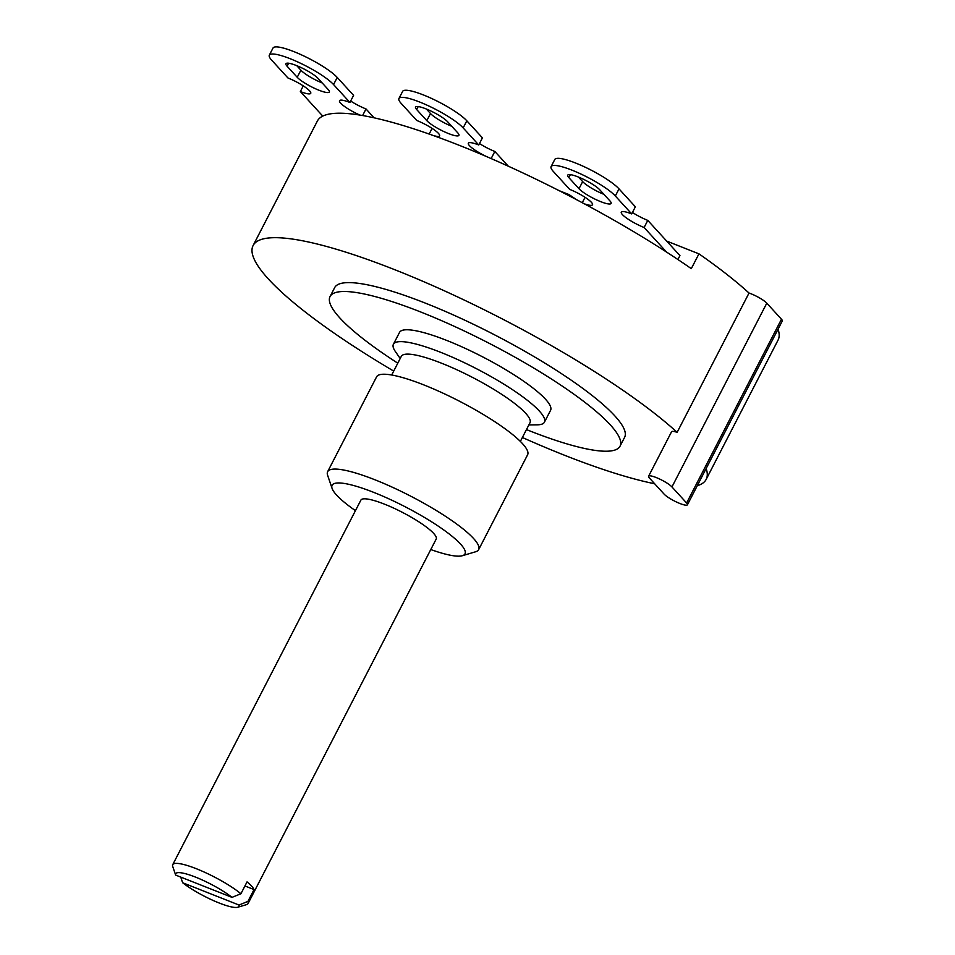 <?xml version="1.0" encoding="UTF-8"?>
<svg xmlns="http://www.w3.org/2000/svg" width="955" height="955" viewBox="0 0 955 955"><rect width="100%" height="100%" fill="white"/><g stroke="black" fill="none" stroke-linecap="round" stroke-linejoin="round"><path stroke-width="1.43" d="M687.433 504.777L782.276 321.011A13.597 2.614 -152.7 0 0 781.465 319.233L766.793 303.165A13.597 2.614 -152.7 0 0 749.03 293.042L677.131 432.34A13.597 2.614 -152.7 0 0 671.544 431.779L648.6 476.235A13.597 2.614 -152.7 0 0 649.412 478.013L664.083 494.081A13.597 2.614 -152.7 0 0 677.059 502.282A13.597 2.614 -152.7 0 0 687.433 504.777A13.597 2.614 -152.7 0 0 686.621 502.999L671.95 486.931A13.597 2.614 -152.7 0 0 658.974 478.73A13.597 2.614 -152.7 0 0 648.6 476.235M677.131 432.34A254.925 49.075 -152.7 0 0 432.018 285.294A254.925 49.075 -152.7 0 0 253.099 245.554A254.925 49.075 -152.7 0 0 393.711 371.089M522.385 437.497A254.925 49.075 -152.7 0 0 654.653 483.755M697.281 485.701A254.925 49.075 -152.7 0 0 706.163 479.398A254.925 49.075 -152.7 0 0 706.151 468.499M526.468 429.583A163.15 31.408 -152.7 0 0 620.022 446.2L624.618 437.306A163.15 31.408 -152.7 0 0 425.464 303.165A163.15 31.408 -152.7 0 0 334.656 287.646L330.06 296.539A163.15 31.408 -152.7 0 0 339.789 317.884A163.15 31.408 -152.7 0 0 397.793 363.175M620.022 446.2A163.15 31.408 -152.7 0 0 610.293 424.856A163.15 31.408 -152.7 0 0 454.58 326.467A163.15 31.408 -152.7 0 0 330.06 296.539M393.412 344.242L399.536 332.388A84.971 16.354 27.3 0 1 446.833 340.469A84.971 16.354 -152.7 0 1 550.558 410.34L544.434 422.194A84.971 16.354 -152.7 0 0 440.709 352.335A84.971 16.354 27.3 0 0 393.412 344.242A84.971 16.354 27.3 0 0 395.358 351.512L400.205 358.519M528.867 424.927L537.39 424.82A84.971 16.354 -152.7 0 0 544.434 422.194M520.356 441.425L529.989 422.755A72.401 13.943 -152.7 0 0 441.616 363.234A72.401 13.943 27.3 0 0 401.315 356.346L391.693 375.005M478.658 549.638L527.602 454.795A84.971 16.354 -152.7 0 0 423.889 384.937A84.971 16.354 27.3 0 0 376.58 376.855L327.637 471.698A84.971 16.354 27.3 0 1 374.933 479.78A84.971 16.354 -152.7 0 1 478.658 549.638A84.971 16.354 -152.7 0 1 475.709 551.739L462.411 555.703A74.777 14.397 -152.7 0 0 443.741 529.93A74.777 14.397 -152.7 0 0 373.727 492.374A74.777 14.397 27.3 0 0 332.101 488.447L327.625 475.304A84.971 16.354 27.3 0 1 327.637 471.698M355.451 510.662A74.777 14.397 27.3 0 1 332.101 488.447M430.777 549.543A74.777 14.397 -152.7 0 0 462.411 555.703M244.946 885.965L254.042 889.559L247.918 901.413A42.39 8.165 27.3 0 1 248.049 903.561L436.22 539.002A42.39 8.165 -152.7 0 0 433.689 533.451A42.39 8.165 -152.7 0 0 393.233 507.893A42.39 8.165 -152.7 0 0 360.883 500.122L172.724 864.681A42.39 8.165 27.3 0 1 200.419 870.399A42.39 8.165 27.3 0 1 240.923 893.749L232.005 897.366L175.648 875.078L172.724 866.483A42.39 8.165 27.3 0 1 172.724 864.681M254.042 889.559A42.39 8.165 -152.7 0 0 251.643 886.156A42.39 8.165 -152.7 0 0 247.047 881.895L240.923 893.749M248.049 903.561A42.39 8.165 27.3 0 1 246.593 904.612L237.723 907.25A35.586 6.852 -152.7 0 0 239.001 905.03L247.918 901.413M180.722 877.084L182.644 882.742A35.586 6.852 -152.7 0 0 213.407 900.577A35.586 6.852 -152.7 0 0 237.723 907.25M239.001 905.03L182.644 882.742M232.005 897.366A35.586 6.852 -152.7 0 0 195.512 877.108A35.586 6.852 -152.7 0 0 175.648 875.078M749.03 293.042A254.925 49.075 -152.7 0 0 698.941 253.839L691.301 268.653A254.925 49.075 -152.7 0 0 666.53 252.048A254.925 49.075 -152.7 0 0 584.341 203.821A254.925 49.075 -152.7 0 0 491.157 158.578A254.925 49.075 -152.7 0 0 486.728 156.656A254.925 49.075 -152.7 0 0 433.14 135.467A254.925 49.075 -152.7 0 0 429.165 134.058A254.925 49.075 -152.7 0 0 359.975 115.089A254.925 49.075 -152.7 0 0 322.766 116.104A254.925 49.075 -152.7 0 0 317.478 120.831L253.099 245.554M706.163 479.398L778.062 340.087A254.925 49.075 -152.7 0 0 778.05 329.2M698.941 253.839L666.674 241.078M576.39 199.595L569.013 194.557L559.093 190.642M632.437 212.464A18.694 3.593 27.3 0 0 647.777 220.39L679.936 255.606L677.919 259.533M631.697 213.908L635.362 206.793L619.007 188.875A37.388 7.198 -152.7 0 0 583.314 166.325A37.388 7.198 -152.7 0 0 554.783 159.473L551.107 166.588A37.388 7.198 27.3 0 1 579.649 173.44A37.388 7.198 27.3 0 1 615.33 195.99L631.697 213.908A18.694 3.593 -152.7 0 0 621.287 212.129A18.694 3.593 -152.7 0 0 644.112 227.505L666.53 252.048M603.954 194.366A18.694 3.593 27.3 0 1 582.669 181.617L578.551 177.105M647.777 220.39L644.112 227.505M584.341 203.821A18.694 3.593 -152.7 0 0 592.518 204.764A18.694 3.593 -152.7 0 0 569.705 189.388L553.339 171.47A37.388 7.198 27.3 0 1 551.107 166.588M578.993 188.72L568.834 177.606A18.694 3.593 -152.7 0 1 567.724 175.159A18.694 3.593 -152.7 0 1 581.989 178.585A18.694 3.593 -152.7 0 1 599.836 189.866L609.994 200.98A18.694 3.593 -152.7 0 1 611.105 203.427A18.694 3.593 -152.7 0 1 596.839 200.001A18.694 3.593 -152.7 0 1 578.993 188.72L582.669 181.617M585.045 197.315L582.264 202.699M508.275 166.182L494.833 151.463L491.157 158.578M433.14 135.467A18.694 3.593 -152.7 0 0 439.575 135.837A18.694 3.593 -152.7 0 0 416.762 120.473L401.172 103.403A37.388 7.198 27.3 0 1 398.939 98.508L402.616 91.405A37.388 7.198 -152.7 0 1 431.147 98.258A37.388 7.198 -152.7 0 1 466.828 120.808L482.418 137.866L478.742 144.981A18.694 3.593 -152.7 0 0 468.344 143.202A18.694 3.593 -152.7 0 0 486.728 156.656M494.833 151.463A18.694 3.593 27.3 0 1 479.494 143.548M398.939 98.508A37.388 7.198 27.3 0 1 427.482 105.372A37.388 7.198 27.3 0 1 463.163 127.922L478.742 144.981M447.668 121.786A18.694 3.593 -152.7 0 0 429.822 110.517A18.694 3.593 -152.7 0 0 415.556 107.091A18.694 3.593 -152.7 0 0 416.667 109.539L426.825 120.652A18.694 3.593 -152.7 0 0 444.672 131.921A18.694 3.593 -152.7 0 0 458.937 135.359A18.694 3.593 -152.7 0 0 457.815 132.912L447.668 121.786M432.102 128.388L429.165 134.058M303.272 85.878L300.348 91.549A18.694 3.593 -152.7 0 0 310.745 93.327A18.694 3.593 -152.7 0 0 287.933 77.964L271.566 60.046A37.388 7.198 27.3 0 1 269.334 55.151L273.011 48.037A37.388 7.198 -152.7 0 1 301.541 54.901A37.388 7.198 -152.7 0 1 337.234 77.451L353.589 95.369L349.924 102.472A18.694 3.593 -152.7 0 0 339.514 100.693A18.694 3.593 -152.7 0 0 359.975 115.089M374.097 117.823L366.004 108.954A18.694 3.593 27.3 0 1 350.664 101.039M366.004 108.954L362.613 115.531M349.924 102.472L333.558 84.565A37.388 7.198 27.3 0 0 297.876 62.015A37.388 7.198 27.3 0 0 269.334 55.151M300.348 91.549L322.766 116.104M318.063 78.429A18.694 3.593 -152.7 0 0 300.216 67.16A18.694 3.593 -152.7 0 0 285.951 63.722A18.694 3.593 -152.7 0 0 287.061 66.17L297.22 77.295A18.694 3.593 -152.7 0 0 315.066 88.564A18.694 3.593 -152.7 0 0 329.332 92.002A18.694 3.593 -152.7 0 0 328.222 89.555L318.063 78.429M322.181 82.942A18.694 3.593 27.3 0 1 300.897 70.181L296.778 65.68M569.013 194.557L568.535 195.489M451.775 126.299A18.694 3.593 27.3 0 1 430.502 113.538L426.384 109.037M766.793 303.165L671.95 486.931M781.465 319.233L686.621 502.999M337.234 77.451L333.558 84.565M288.589 63.221L287.061 66.17M300.897 70.181L297.22 77.295M466.828 120.808L463.163 127.922M418.195 106.578L416.667 109.539M430.502 113.538L426.825 120.652M619.007 188.875L615.33 195.99M570.362 174.646L568.834 177.606"/></g></svg>
